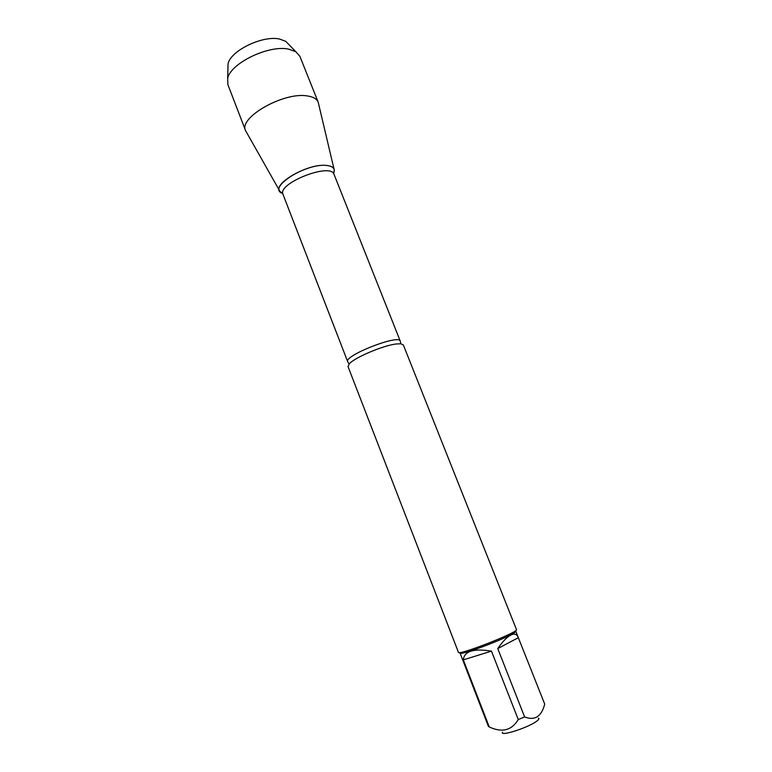 <?xml version="1.0" encoding="UTF-8"?>
<svg xmlns="http://www.w3.org/2000/svg" width="772" height="772" viewBox="0 0 772 772"><rect width="100%" height="100%" fill="white"/><g stroke="black" fill="none" stroke-linecap="round" stroke-linejoin="round"><path stroke-width="1.16" d="M538.354 718.143C539.551 718.664 538.682 719.9 535.739 721.859C526.118 728.45 499.407 736.691 502.553 732.184M497.747 648.596L518.33 637.682L544.723 704.112C541.481 716.619 534.784 720.894 524.613 716.937L518.263 719.552C511.653 730.457 501.983 732.918 489.255 726.954L488.377 726.327L460.054 653.054C459.35 655.717 496.647 642.323 510.591 634.854C514.2 632.953 515.928 631.747 515.773 631.216L518.186 637.276C516.835 634.015 514.335 633.291 510.697 635.105C506.818 637.189 502.504 641.686 497.747 648.596L524.613 716.937M518.263 719.552L491.455 651.134C473.603 648.248 464.223 651.163 463.316 659.877L489.255 726.954M403.341 344.949L400.822 343.781L396.403 343.965C383.202 345.364 354.039 357.774 349.108 364.046L348.047 366.623L458.433 652.321C457.835 656.017 519.411 631.882 516.468 629.576L403.341 344.949M282.774 193.396C266.215 188.657 304.824 163.22 326.083 165.401C333.137 166.086 335.627 168.788 333.533 173.497L334.276 170.158C333.9 167.389 331.169 165.806 326.083 165.401C307.874 163.442 272.217 183.842 279.966 191.446L282.774 193.396M463.316 659.877L491.455 651.134M334.044 169.193L318.199 102.203C316.819 98.893 313.181 96.799 307.304 95.94C283.778 91.636 238.22 117.682 245.583 130.661L279.474 190.578M318.199 102.203L299.864 56.288L295.85 51.714L288.68 49.138C268.82 44.66 230.413 63.256 227.682 78.435L227.846 84.515L245.583 130.661M227.933 68.38L228.049 63.912C230.403 50.769 262.654 35.107 279.57 39.044L285.717 41.312L288.834 44.515M349.108 364.046L347.699 361.701C343.588 355.728 399.22 333.929 400.263 341.108L400.822 343.781M400.263 341.108L334.044 174.385C330.966 162.226 277.003 183.379 283.006 194.38L347.699 361.701M228.049 63.912L227.682 78.435M285.717 41.312L295.85 51.714"/></g></svg>

